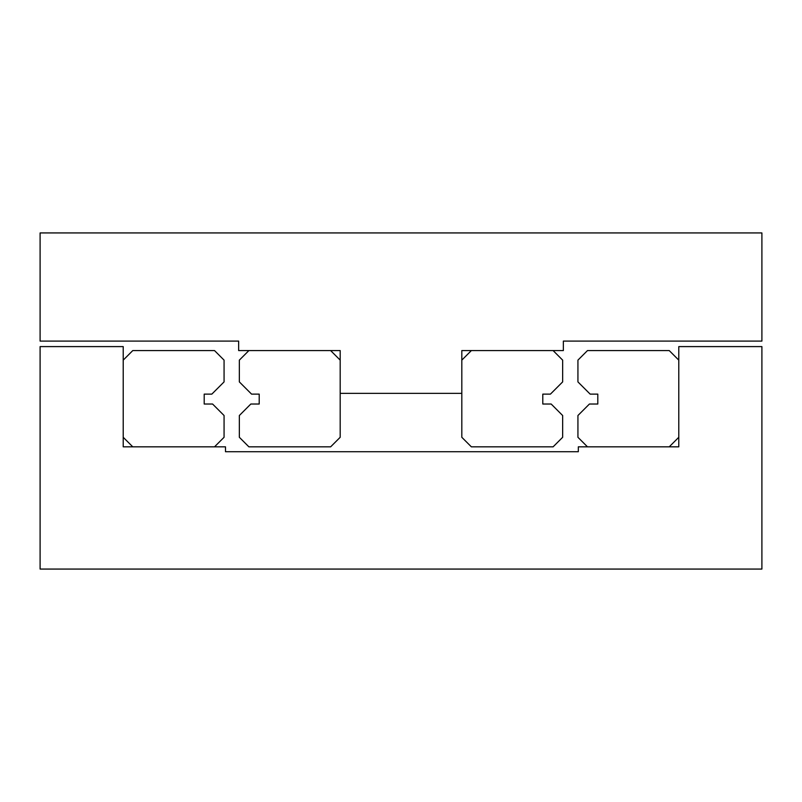<?xml version="1.0" encoding="UTF-8"?>
<svg xmlns="http://www.w3.org/2000/svg" width="802" height="802" viewBox="0 0 802 802"><rect width="100%" height="100%" fill="white"/><g stroke="black" fill="none" stroke-linecap="round" stroke-linejoin="round"><path stroke-width="1.2" d="M225.492 451.726L578.322 451.726L578.322 446.834L678.783 446.834L678.783 346.604L761.9 346.604L761.9 569.069L40.1 569.069L40.1 346.604L123.217 346.604L123.217 446.834L225.492 446.834L225.492 451.726M761.9 232.931L761.9 341.101L563.355 341.101L563.355 350.574L461.812 350.574L461.812 393.361L340.188 393.361L340.188 350.574L238.645 350.574L238.645 341.101L40.1 341.101L40.1 232.931L761.9 232.931M224.069 381.902L211.838 394.123L204.199 394.123L204.199 404.028L212.58 404.028L224.069 415.516L224.069 437.29L214.515 446.834L132.771 446.834L123.217 437.29L123.217 360.128L132.771 350.574L214.515 350.574L224.069 360.128L224.069 381.902M239.347 360.128L248.891 350.574L330.635 350.574L340.188 360.128L340.188 437.29L330.635 446.834L248.891 446.834L239.347 437.29L239.347 415.516L250.825 404.028L259.206 404.028L259.206 394.123L251.567 394.123L239.347 381.902L239.347 360.128M562.653 381.902L550.433 394.123L542.794 394.123L542.794 404.028L551.174 404.028L562.653 415.516L562.653 437.29L553.109 446.834L471.365 446.834L461.812 437.29L461.812 360.128L471.365 350.574L553.109 350.574L562.653 360.128L562.653 381.902M577.931 360.128L587.485 350.574L669.229 350.574L678.783 360.128L678.783 437.29L669.229 446.834L587.485 446.834L577.931 437.29L577.931 415.516L589.42 404.028L597.801 404.028L597.801 394.123L590.162 394.123L577.931 381.902L577.931 360.128"/></g></svg>
